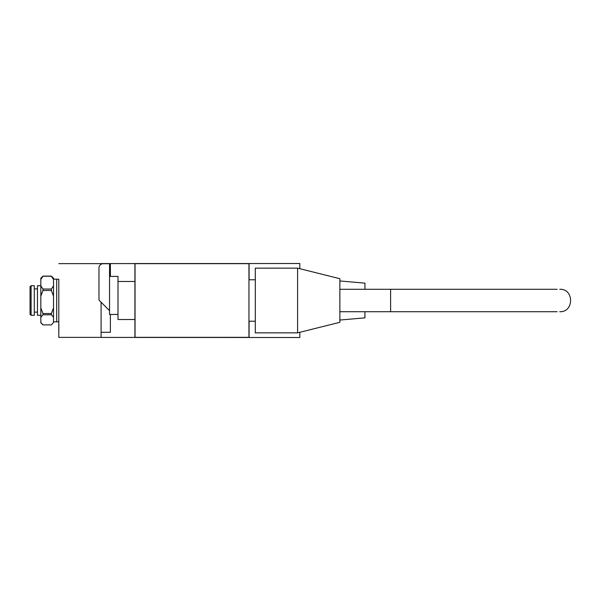 <?xml version="1.0" encoding="UTF-8"?>
<svg xmlns="http://www.w3.org/2000/svg" width="601" height="601" viewBox="0 0 601 601"><rect width="100%" height="100%" fill="white"/><g stroke="black" fill="none" stroke-linecap="round" stroke-linejoin="round"><path stroke-width="0.9" d="M249.084 279.781L249.084 263.546L134.917 263.546L134.917 337.454L299.824 337.499L299.824 332.285M249.084 263.546L299.824 263.501L299.824 268.715M339.865 320.04L364.942 317.846L364.942 311.709M364.942 289.291L364.942 283.154L339.865 280.96M339.865 289.291L557.135 289.291M339.865 322.301L339.865 278.699L297.585 268.151L297.585 332.849L339.865 322.301M297.585 332.849L255.297 332.849L255.297 268.151L297.585 268.151M248.957 279.781L255.297 279.781M248.957 263.674L248.957 337.326L135.045 337.326L135.045 263.674L248.957 263.674M248.994 321.219L248.994 337.371L135 337.371L135 263.629L248.994 263.629L248.994 279.781M249.039 321.219L249.039 337.416L134.955 337.416L134.955 263.584L249.039 263.584L249.039 279.781M109.119 310.229L98.97 300.079L98.97 267.941A4.23 4.23 0 0 1 103.199 263.711L109.547 263.711L109.547 310.229L109.119 310.229M134.917 281.471L117.999 281.471L117.999 276.4L109.547 276.4M109.547 310.229L109.547 314.451L117.999 314.451M110.389 314.451L110.389 332.3L101.088 332.3L101.088 302.19M101.088 264.282L101.088 263.584L110.389 263.584L110.389 276.4M110.389 332.3L101.088 332.3M101.088 332.338L101.088 337.416L134.917 337.416M134.917 263.584L110.389 263.584M58.8 279.262L58.8 337.371M101.088 337.371L58.845 337.371M58.845 330.813L58.845 324.548M101.088 263.629L58.845 263.629M134.917 319.529L117.999 319.529L117.999 281.471M249.084 337.454L249.084 321.219M53.519 279.45L53.519 278.203L51.401 276.107L42.949 276.107L40.83 278.203L40.83 279.45L42.949 276.227L51.401 276.227L53.519 279.45L53.519 285.798L51.401 289.028L42.949 289.028L40.83 285.798L40.83 279.45M40.83 307.877L40.83 296.135L42.949 290.486L51.401 290.486L53.519 296.135L53.519 307.877L51.401 313.527L42.949 313.527L40.83 307.877L40.83 317.253L42.949 314.774L51.401 314.774L53.519 317.253L53.519 322.414L51.401 324.893L42.949 324.893L40.83 322.797L40.83 317.253M42.949 324.893L40.83 322.414M53.519 322.414L51.401 324.893M53.519 285.798L53.519 296.135M53.519 307.877L53.519 317.253M51.401 313.527L51.401 314.774M51.401 289.028L51.401 290.486M42.949 313.527L42.949 314.774M42.949 289.028L42.949 290.486M40.83 285.798L40.83 296.135M30.05 286.76L31.109 285.7L30.05 286.76L30.05 314.24L30.05 307.269L30.05 314.24L31.109 315.3L34.28 315.3L34.28 285.7L31.109 285.7L31.109 315.3M40.83 285.7L37.45 285.7L37.45 315.3L40.83 315.3M53.519 279.149L56.689 279.149L56.689 321.851L53.519 321.851M339.865 311.709L390.605 311.709L390.605 289.291M390.605 311.709L557.135 311.709M559.741 311.709L559.741 311.709C574.195 312.4 574.203 288.6 559.741 289.291M248.957 321.219L255.297 321.219M110.389 264.748L109.547 264.748M34.28 312.129L37.45 312.129M34.28 288.871L37.45 288.871M58.845 279.27L56.689 279.149M58.845 321.73L56.689 321.851"/></g></svg>

